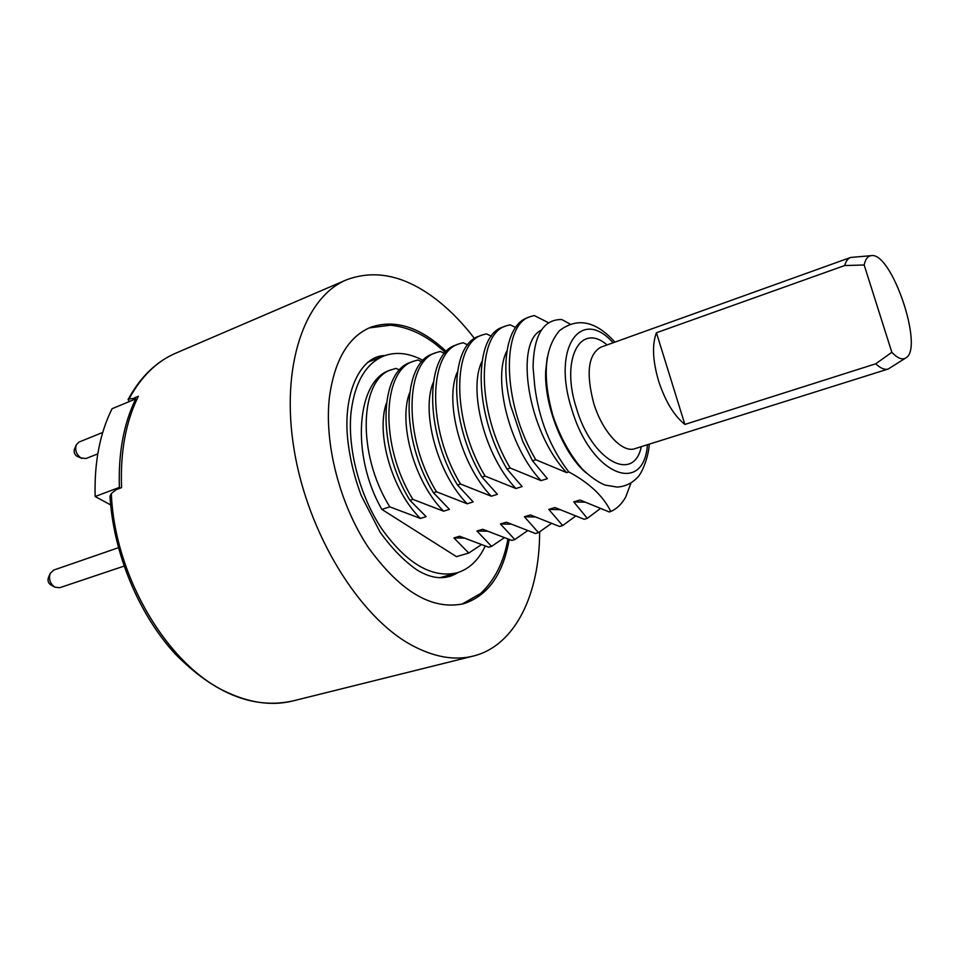 <?xml version="1.0" encoding="UTF-8"?>
<svg xmlns="http://www.w3.org/2000/svg" width="959" height="959" viewBox="0 0 959 959"><rect width="100%" height="100%" fill="white"/><g stroke="black" fill="none" stroke-linecap="round" stroke-linejoin="round"><path stroke-width="1.44" d="M474.537 338.551C463.269 323.842 451.198 311.351 438.335 301.066C406.556 275.928 375.964 268.844 346.559 279.812C304.746 296.978 280.196 365.99 294.161 449.963C307.899 533.863 358.978 616.517 411.315 644.999C433.684 657.107 454.302 660.799 473.207 656.088C515.319 645.719 539.629 594.124 539.629 532.149M446.283 351.497C420.318 327.019 395.108 318.951 370.642 327.283C348.321 336.741 334.595 359.997 329.44 397.026C324.01 443.322 339.666 504.386 368.4 547.493C400.335 591.751 432.101 610.487 463.688 603.714C487.999 595.659 503.163 574.261 509.157 539.521M129.405 401.521L128.062 399.543L129.033 399.04L133.097 398.488L134.56 399.376M111.328 493.561C114.6 577.222 168.556 666.697 227.954 692.698C251.006 703.235 272.704 705.968 293.022 700.909C253.955 709.564 214.72 693.944 175.329 654.05C138.815 614.431 113.414 553.427 109.985 496.294L111.328 493.561L116.111 489.677L121.565 487.64C120.199 452.037 125.797 421.588 138.372 396.295L133.097 398.488M136.801 399.531L135.746 398.884C123.711 423.554 118.257 453.056 119.384 487.412L120.51 488.035M119.384 487.412L95.157 496.51C94.21 462.502 99.844 433.24 112.071 408.726L135.746 398.884M95.157 496.51L110.657 504.913M450.334 576.371L453.056 574.213L455.345 574.201M382.605 356.46L381.886 355.825M462.094 604.11L480.687 593.441C494.808 580.075 503.883 561.95 507.898 539.078M445.396 352.444L435.865 344.401C421.373 333.205 406.22 326.803 390.397 325.197L369.119 327.93M423.087 360.452C409.193 352.984 396.139 351.474 383.924 355.945C365.906 363.425 354.962 382.042 351.102 411.795C347.158 448.261 359.589 495.791 382.102 529.344C407.119 563.88 432.053 578.373 456.928 572.847C469.227 569.083 478.649 560.14 485.194 546.043M481.334 544.7L468.759 553.043L456.448 556.64L381.874 509.409C350.467 455.153 356.604 380.076 390.181 370.174L395.923 368.388L399.615 369.994M569.802 323.938L561.77 319.527C543.285 319.359 533.707 335.23 533.06 367.129L534.738 386.129C538.934 419.215 550.286 447.817 568.807 471.936L566.661 472.607L535.781 459.745C501.497 402.001 501.605 324.406 530.291 316.638L534.283 315.535L548.548 322.775M535.781 459.745L532.521 460.788L547.361 478.661L541.032 480.639L510.176 468.004C475.988 410.967 476.803 333.924 506.004 325.916L510.08 324.789L515.51 327.367M510.176 468.004L506.987 469.035L522.128 486.573L515.918 488.515L485.098 476.096C451.018 419.742 452.492 343.25 482.209 335.003L486.357 333.84L491.38 336.189M485.098 476.096L481.981 477.103L497.397 494.317L491.32 496.223L460.536 484.019C426.575 428.337 428.685 352.397 458.87 343.921L463.089 342.735L467.74 344.868M460.536 484.019L457.479 485.002L473.171 501.917L467.213 503.787L436.477 491.787C402.624 436.741 405.345 361.351 435.985 352.672L440.265 351.45L444.568 353.392M436.477 491.787L433.48 492.746L449.423 509.361L443.585 511.195L412.897 499.387C379.165 444.988 382.473 370.138 413.545 361.243L417.884 359.997L421.864 361.771M566.661 472.607C526.982 430.615 514.623 341.955 541.284 330.232M600.262 508.606L587.292 518.363L573.746 501.905L580.027 500.023L609.229 511.95L610.775 511.495C603.295 496.103 589.306 482.916 568.807 471.936M587.292 518.363L584.163 519.287L554.973 507.551L548.812 509.409L562.645 525.568L559.577 526.467L530.411 514.935L524.381 516.757L538.49 532.641L535.482 533.528L506.34 522.176L500.43 523.962L514.791 539.569L511.842 540.432L482.737 529.284L476.935 531.022L491.559 546.366L488.658 547.217L459.601 536.237L453.907 537.951L468.759 553.043M412.897 499.387L409.961 500.334L426.144 516.661L420.426 518.447L389.798 506.843L381.874 509.409M584.702 502.18L573.746 501.905M610.775 511.495C616.853 508.821 621.84 503.978 625.736 496.966L631.01 482.904M547.217 357.587L545.719 370.665C543.861 404.962 563.173 453.655 585.997 472.787M684.87 424.441L656.436 332.749C651.94 344.521 652.659 360.584 658.581 380.939C665.222 401.162 673.985 415.667 684.87 424.441L875.735 363.797C880.566 368.316 884.713 370.066 888.19 369.023L905.656 358.031C924.536 349.028 891.69 251.414 871.192 255.657C867.751 256.053 865.414 259.17 864.167 264.996L844.663 265.547C845.958 261.136 847.948 258.439 850.645 257.456L871.192 255.657M656.436 332.749L844.663 265.547M875.735 363.797L891.834 352.301C897.432 358.198 902.035 360.104 905.656 358.031M891.834 352.301L864.167 264.996M559.6 509.649L548.812 509.409M575.556 516.134L562.645 525.568M551.329 523.506L538.49 532.641M510.859 524.165L500.43 523.962M527.546 530.711L514.791 539.569M487.208 531.202L476.935 531.022M504.23 537.783L491.559 546.366M464.012 538.107L453.907 537.951M534.99 516.985L524.381 516.757M389.798 506.843C356.173 453.068 360.033 378.745 391.524 369.659M420.426 518.447C391.56 490.085 375.868 433.288 386.369 403.271M413.545 361.243L410.752 362.31C379.62 371.229 376.24 446.019 409.961 500.334M443.585 511.195C414.024 481.778 398.213 422.559 409.565 392.962M435.997 352.672L433.144 353.763C402.432 362.466 399.639 437.795 433.48 492.746M467.213 503.787C436.968 473.29 421.025 411.627 433.228 382.569M458.87 343.921L455.969 345.036C425.712 353.535 423.53 429.404 457.479 485.002M491.32 496.223C460.404 464.636 444.317 400.478 457.335 372.092M482.209 335.003L479.248 336.141C449.471 344.413 447.913 420.833 481.981 477.103M515.918 488.515C484.331 455.789 468.112 389.126 481.921 361.531M506.004 325.916L502.984 327.067C473.71 335.111 472.811 412.082 506.987 469.035M541.032 480.639C508.785 446.738 492.411 377.522 506.987 350.85M527.198 317.825C508.174 324.274 499.807 361.303 510.644 405.585L522.811 441.56L532.521 460.788M118.401 547.721L53.752 570.066L50.24 573.374C48.453 579.14 50.024 583.743 54.975 587.208L59.782 587.699L124.023 566.122M50.24 573.374L48.406 577.594C47.435 580.674 48.286 583.144 50.935 585.002L51.019 585.05M102.721 432.449L79.058 442.051L76.252 444.892C74.766 450.167 76.36 454.53 81.035 457.982L86.01 458.522L97.77 453.871M81.959 458.426L77.008 456.304C74.502 454.458 73.651 452.121 74.442 449.291L76.252 444.892M128.062 399.543C140.302 377.031 156.257 361.555 175.953 353.092C156.677 361.351 141.045 376.671 129.033 399.04M647.433 444.736C643.849 496.055 590.84 475.089 571.672 408.918C551.677 347.146 581.214 306.628 613.113 342.771M607.035 344.952C580.615 321.888 560.392 358.714 576.335 407.935C591.607 460.764 633.863 483.444 641.283 446.666M850.645 257.456L600.813 347.182C588.263 354.362 585.865 372.931 593.621 402.9C602.108 431.55 622.379 453.451 634.966 448.656L635.038 448.632M473.207 656.088L293.022 700.909M346.559 279.812L175.953 353.092M385.015 355.537C360.404 355.729 343.61 392.471 347.422 436.369C349.244 456.1 353.859 475.868 361.291 495.683L380.064 532.137C392.051 548.668 404.35 561.255 416.973 569.91C432.125 579.32 445.815 580.183 458.066 572.511M367.465 362.358L383.924 355.945M439.965 577.702L456.928 572.847M649.291 444.149C648.488 458.054 641.319 474.249 637.555 477.342C631.933 483.348 625.136 486.585 617.176 487.076L605.009 485.062C597.649 481.969 590.025 476.587 582.149 468.903C569.73 454.602 559.924 436.645 552.732 415.019C542.207 376.515 544.46 348.393 559.505 330.651C577.294 317.105 595.779 320.929 614.947 342.111M634.966 448.656L888.19 369.023M530.291 316.638L527.198 317.813M50.935 585.002L54.975 587.208"/></g></svg>
